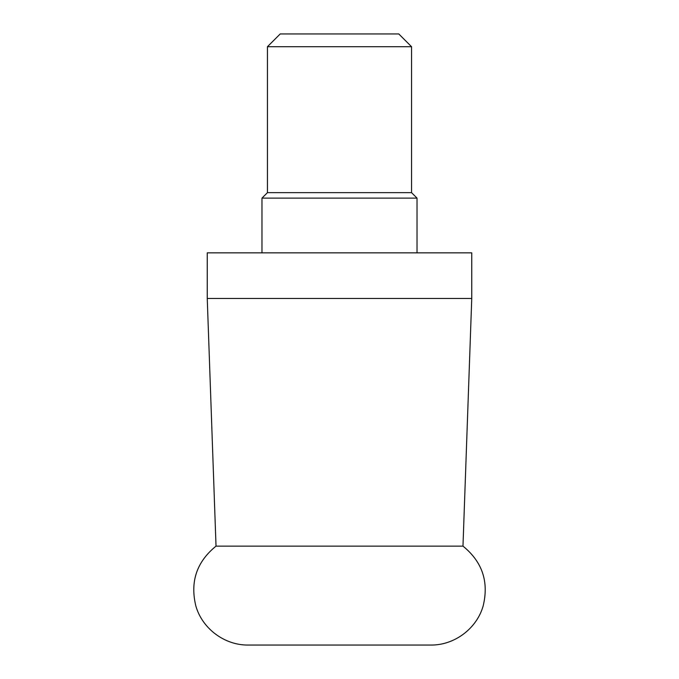 <?xml version="1.0" encoding="UTF-8"?>
<svg xmlns="http://www.w3.org/2000/svg" width="679" height="679" viewBox="0 0 679 679"><rect width="100%" height="100%" fill="white"/><g stroke="black" fill="none" stroke-linecap="round" stroke-linejoin="round"><path stroke-width="1.02" d="M417.025 252.851L417.025 198.124L261.975 198.124L261.975 252.851M417.025 198.124L411.559 192.658L267.441 192.658L261.975 198.124M411.559 192.658L411.559 46.715L267.441 46.715L267.441 192.658M411.559 46.715L398.785 33.95L280.215 33.95L267.441 46.715M462.976 546.128C482.277 561.779 489.016 581.691 483.185 605.846C476.836 628.61 454.336 645.415 430.707 645.05L248.293 645.05C224.664 645.415 202.164 628.61 195.815 605.846C189.984 581.691 196.723 561.779 216.024 546.128L462.976 546.128L471.752 298.454L207.248 298.454L207.248 252.851L471.752 252.851L471.752 298.454M216.024 546.128L207.248 298.454"/></g></svg>
